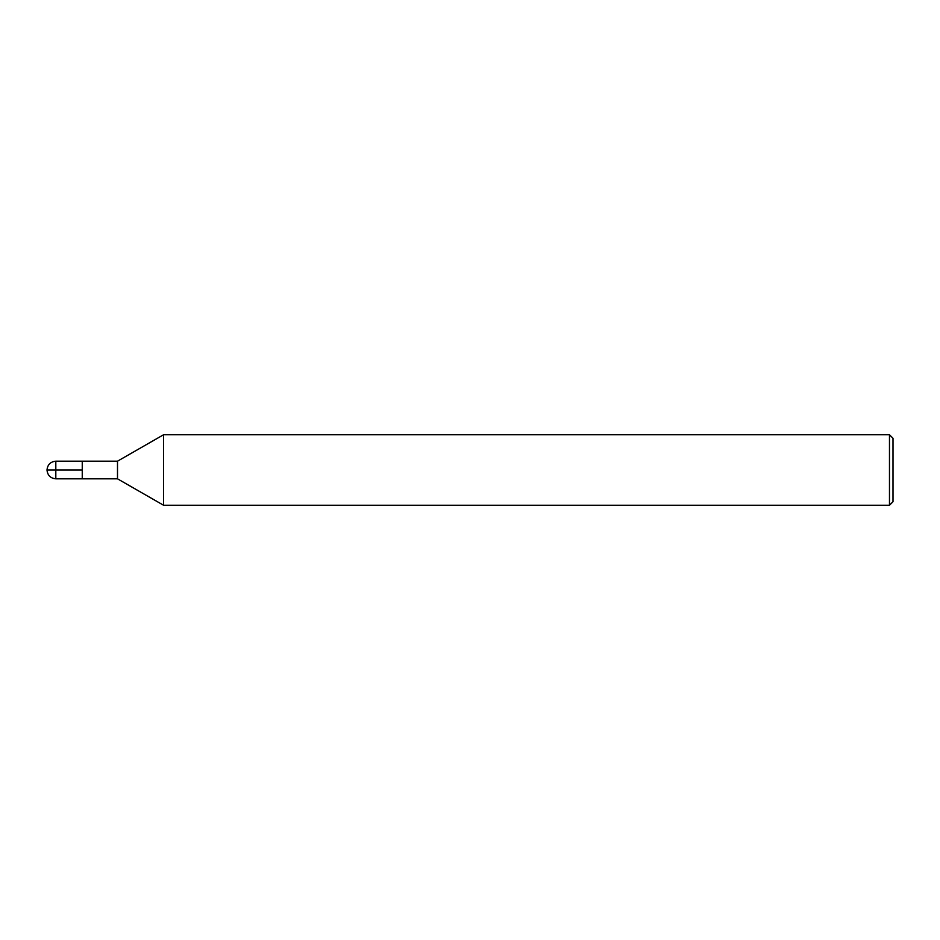 <?xml version="1.0" encoding="UTF-8"?>
<svg xmlns="http://www.w3.org/2000/svg" width="940" height="940" viewBox="0 0 940 940"><rect width="100%" height="100%" fill="white"/><g stroke="black" fill="none" stroke-linecap="round" stroke-linejoin="round"><path stroke-width="0.7" stroke-dasharray="4.7 3.53" d="M163.572 434.75L163.572 505.25M117.5 461.188L117.5 478.812M893 438.275L893 501.725M889.475 434.75L889.475 505.25M82.25 470L82.25 478.812L82.25 461.188L82.25 470L47 470L55.812 470L55.812 478.812M55.812 461.188L55.812 470"/><path stroke-width="1.41" d="M163.572 505.25L163.572 434.75L117.5 461.188L117.5 478.812L163.572 505.25L889.475 505.25L889.475 434.75L163.572 434.75M889.475 505.25L893 501.725L893 438.275L889.475 434.75M117.5 478.812L55.812 478.812L55.812 461.188L82.25 461.188L82.25 478.812L82.25 461.188L117.5 461.188M82.25 470L47 470C47.541 475.335 50.478 478.284 55.812 478.812M55.812 461.188C50.478 461.716 47.541 464.666 47 470"/></g></svg>
